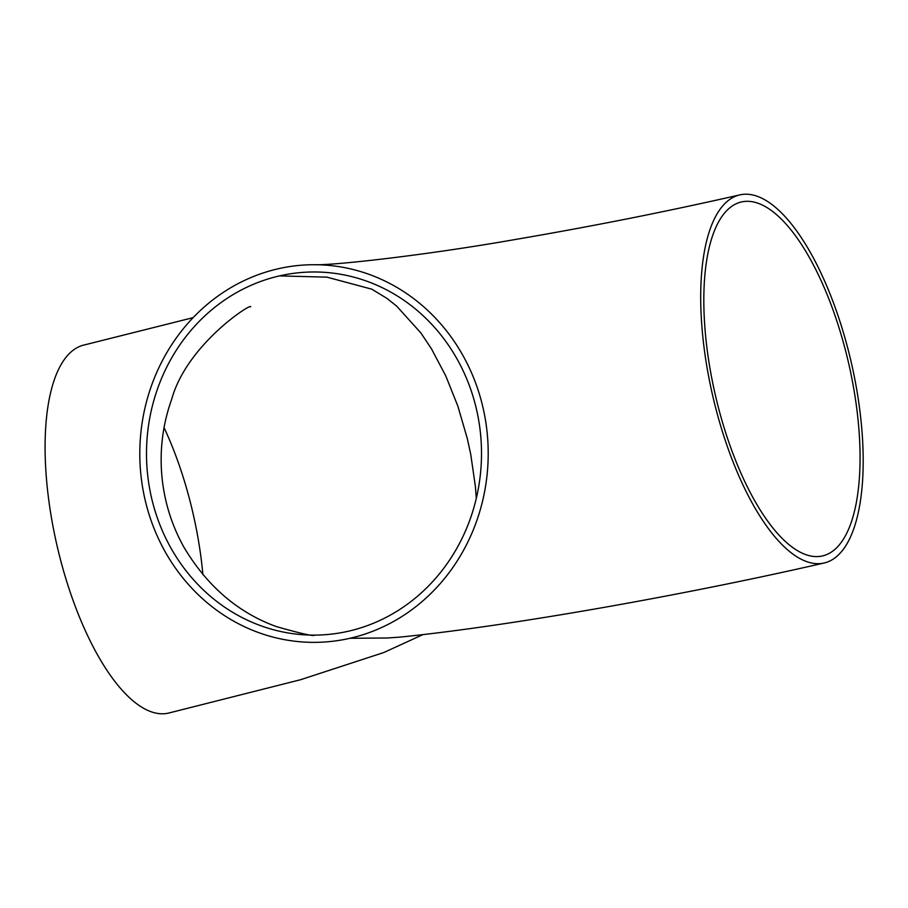 <?xml version="1.0" encoding="UTF-8"?>
<svg xmlns="http://www.w3.org/2000/svg" width="908" height="908" viewBox="0 0 908 908"><rect width="100%" height="100%" fill="white"/><g stroke="black" fill="none" stroke-linecap="round" stroke-linejoin="round"><path stroke-width="1.36" d="M279.471 275.896A181.566 167.503 90.2 0 1 314.599 271.98A181.566 167.503 90.2 0 1 480.638 434.955A181.566 167.503 90.2 0 1 348.536 631.185A181.566 167.503 90.2 0 1 313.408 635.112A181.566 167.503 90.2 0 1 147.368 472.137A181.566 167.503 90.2 0 1 279.471 275.896L326.925 277.144L371.781 289.175L386.921 298.369L396.637 306.087L420.892 332.952L431.425 348.763L445.749 375.844L457.859 406.114L467.325 438.632L470.753 454.443L475.417 486.711L476.303 498.333M202.904 574.719A181.566 68.509 77.1 0 0 164.042 427.611M711.872 378.727A181.566 68.509 -102.9 0 1 741.427 201.962A181.566 68.509 -102.9 0 1 848.73 363.665A181.566 68.509 -102.9 0 1 822.466 555.934A181.566 68.509 -102.9 0 1 816.474 556.593A181.566 68.509 -102.9 0 1 711.872 378.727M84.16 344.983A188.83 71.255 77.1 0 0 53.459 528.808A188.83 71.255 77.1 0 0 162.237 713.802A188.83 71.255 77.1 0 0 168.491 713.109L300.491 679.74L383.789 652.534L422.946 634.601M349.921 638.29A188.83 174.2 90.2 0 1 313.385 642.365A188.83 174.2 90.2 0 1 140.706 472.875A188.83 174.2 90.2 0 1 278.086 268.791A188.83 174.2 90.2 0 1 314.622 264.716A188.83 174.2 90.2 0 1 487.301 434.206A188.83 174.2 90.2 0 1 349.921 638.29L387.432 637.984L400.008 637.11C509.161 626.066 682.214 595.591 824.089 563.017A188.83 71.255 77.1 0 0 853.18 371.111A188.83 71.255 77.1 0 0 746.035 194.198A188.83 71.255 77.1 0 0 739.804 194.891A188.83 71.255 77.1 0 0 709.08 378.715A188.83 71.255 77.1 0 0 824.089 563.017M313.408 635.112L314.418 635.123C314.213 636.565 301.49 633.716 276.225 626.543C237.919 612.582 207.126 586.114 183.87 547.115C171.646 525.108 164.325 501.534 161.908 476.405C159.524 449.857 162.782 424.161 171.669 399.304C187.014 343.882 252.753 302.103 250.619 306.859L250.608 306.859M313.385 642.365L314.202 642.376M193.132 317.641L84.194 344.983M739.804 194.891C667.221 211.428 592.776 226.24 516.448 239.292C421.255 256.045 330.932 265.556 314.622 264.716"/></g></svg>
